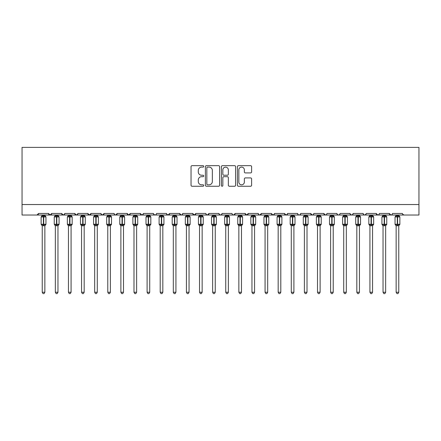 <?xml version="1.0" encoding="UTF-8"?>
<svg xmlns="http://www.w3.org/2000/svg" width="441" height="441" viewBox="0 0 441 441"><rect width="100%" height="100%" fill="white"/><g stroke="black" fill="none" stroke-linecap="round" stroke-linejoin="round"><path stroke-width="0.66" d="M203.72 166.389A0.722 0.722 0 0 0 203.003 165.667L192.067 165.667A1.031 1.031 0 0 0 191.036 166.698L191.036 185.226A1.031 1.031 0 0 0 192.067 186.251L203.003 186.251A0.722 0.722 0 0 0 203.72 185.534A0.722 0.722 0 0 0 203.003 184.812L201.587 184.812A3.291 3.291 0 0 1 198.296 181.516L198.296 179.972A3.291 3.291 0 0 1 201.587 176.681L203.003 176.681A0.722 0.722 0 0 0 203.72 175.959A0.722 0.722 0 0 0 203.003 175.242L201.587 175.242A3.291 3.291 0 0 1 198.296 171.946L198.296 170.402A3.291 3.291 0 0 1 201.587 167.106L203.003 167.106A0.722 0.722 0 0 0 203.72 166.389M250.582 172.922A1.031 1.031 0 0 0 251.613 171.896L251.613 166.698A1.031 1.031 0 0 0 250.582 165.667L238.438 165.667A1.031 1.031 0 0 0 237.407 166.698L237.407 185.226A1.031 1.031 0 0 0 238.438 186.251L250.582 186.251A1.031 1.031 0 0 0 251.613 185.226L251.613 178.947A1.031 1.031 0 0 0 250.582 177.916L245.383 177.916A1.031 1.031 0 0 0 244.353 178.947L244.353 182.061A2.751 2.751 0 0 1 241.602 184.812A2.751 2.751 0 0 1 238.846 182.061L238.846 169.862A2.751 2.751 0 0 1 241.602 167.106A2.751 2.751 0 0 1 244.353 169.862L244.353 171.896A1.031 1.031 0 0 0 245.383 172.922L250.582 172.922M22.05 204.536L418.95 204.536L418.95 147.388L22.05 147.388L22.05 215.021L36.994 215.021L38.565 213.45L48.527 213.45L49.1 214.662M219.601 166.698A1.031 1.031 0 0 0 218.571 165.667L206.427 165.667A1.031 1.031 0 0 0 205.396 166.698L205.396 185.226A1.031 1.031 0 0 0 206.427 186.251L218.571 186.251A1.031 1.031 0 0 0 219.601 185.226L219.601 166.698M222.429 165.667L234.573 165.667A1.031 1.031 0 0 1 235.604 166.698L235.604 185.226A1.031 1.031 0 0 1 234.573 186.251L229.375 186.251A1.031 1.031 0 0 1 228.35 185.226L228.35 177.712A1.031 1.031 0 0 0 227.319 176.681L223.874 176.681A1.031 1.031 0 0 0 222.843 177.712L222.843 185.534A0.722 0.722 0 0 1 222.121 186.251A0.722 0.722 0 0 1 221.399 185.534L221.399 166.698A1.031 1.031 0 0 1 222.429 165.667M36.994 215.021L38.565 213.45A1.571 1.571 0 0 1 36.994 215.021L50.103 215.021L48.527 213.45A1.571 1.571 0 0 0 50.103 215.021A1.571 1.571 0 0 0 51.674 213.45L61.635 213.45A1.571 1.571 0 0 0 63.206 215.021A1.571 1.571 0 0 0 64.783 213.45L74.744 213.45A1.571 1.571 0 0 0 76.315 215.021A1.571 1.571 0 0 0 77.886 213.45L87.853 213.45A1.571 1.571 0 0 0 89.424 215.021A1.571 1.571 0 0 0 90.995 213.45L100.956 213.45A1.571 1.571 0 0 0 102.532 215.021A1.571 1.571 0 0 0 104.104 213.45L114.065 213.45A1.571 1.571 0 0 0 115.641 215.021A1.571 1.571 0 0 0 117.212 213.45L127.173 213.45A1.571 1.571 0 0 0 128.744 215.021A1.571 1.571 0 0 0 130.321 213.45L140.282 213.45A1.571 1.571 0 0 0 141.853 215.021A1.571 1.571 0 0 0 143.424 213.45L153.391 213.45A1.571 1.571 0 0 0 154.962 215.021A1.571 1.571 0 0 0 156.533 213.45L166.494 213.45A1.571 1.571 0 0 0 168.071 215.021A1.571 1.571 0 0 0 169.642 213.45L179.603 213.45A1.571 1.571 0 0 0 181.179 215.021A1.571 1.571 0 0 0 182.75 213.45L192.711 213.45A1.571 1.571 0 0 0 194.283 215.021A1.571 1.571 0 0 0 195.859 213.45L205.82 213.45A1.571 1.571 0 0 0 207.391 215.021A1.571 1.571 0 0 0 208.968 213.45L218.929 213.45A1.571 1.571 0 0 0 220.5 215.021A1.571 1.571 0 0 0 222.071 213.45L232.032 213.45A1.571 1.571 0 0 0 233.609 215.021A1.571 1.571 0 0 0 235.18 213.45L245.141 213.45A1.571 1.571 0 0 0 246.717 215.021A1.571 1.571 0 0 0 248.289 213.45L258.25 213.45A1.571 1.571 0 0 0 259.821 215.021A1.571 1.571 0 0 0 261.397 213.45L271.358 213.45A1.571 1.571 0 0 0 272.929 215.021A1.571 1.571 0 0 0 274.506 213.45L284.467 213.45A1.571 1.571 0 0 0 286.038 215.021A1.571 1.571 0 0 0 287.609 213.45L297.576 213.45A1.571 1.571 0 0 0 299.147 215.021A1.571 1.571 0 0 0 300.718 213.45L310.679 213.45A1.571 1.571 0 0 0 312.256 215.021A1.571 1.571 0 0 0 313.827 213.45L323.788 213.45A1.571 1.571 0 0 0 325.359 215.021A1.571 1.571 0 0 0 326.935 213.45L336.896 213.45A1.571 1.571 0 0 0 338.468 215.021A1.571 1.571 0 0 0 340.044 213.45L350.005 213.45A1.571 1.571 0 0 0 351.576 215.021A1.571 1.571 0 0 0 353.147 213.45L363.114 213.45A1.571 1.571 0 0 0 364.685 215.021A1.571 1.571 0 0 0 366.256 213.45L376.217 213.45A1.571 1.571 0 0 0 377.794 215.021A1.571 1.571 0 0 0 379.365 213.45L389.326 213.45A1.571 1.571 0 0 0 390.897 215.021A1.571 1.571 0 0 0 392.473 213.45L402.435 213.45A1.571 1.571 0 0 0 404.006 215.021L402.605 214.161M366.256 213.45L365.683 214.662M363.114 213.45L363.687 214.662M353.147 213.45L352.574 214.662L351.576 215.021L350.176 214.161M350.005 213.45L350.578 214.662M336.896 213.45L337.47 214.662M51.101 214.662L51.674 213.45L50.103 215.021L325.359 215.021L323.788 213.45L324.361 214.662M313.827 213.45L313.534 214.359M313.264 214.651L312.256 215.021L310.679 213.45L311.258 214.662M300.718 213.45L300.145 214.662L299.147 215.021L298.133 214.651L297.576 213.45M287.609 213.45L287.036 214.662M287.438 214.161L286.038 215.021L284.467 213.45L284.759 214.359M274.506 213.45L273.927 214.662M274.335 214.161L272.929 215.021L271.358 213.45L271.932 214.662M258.25 213.45L258.823 214.662L259.821 215.021L261.397 213.45L260.818 214.662M248.289 213.45L246.717 215.021L245.141 213.45L245.72 214.662M232.594 214.651L233.609 215.021L235.18 213.45L234.606 214.662M222.071 213.45L221.498 214.662M218.929 213.45L219.502 214.662M205.82 213.45L206.394 214.662L207.391 215.021L208.968 213.45M195.859 213.45L194.283 215.021L192.711 213.45L193.285 214.662M182.75 213.45L182.177 214.662L181.179 215.021L179.603 213.45L180.182 214.662M166.494 213.45L167.073 214.662M153.391 213.45L153.964 214.662M143.424 213.45L142.851 214.662M127.173 213.45L128.744 215.021L130.321 213.45L129.742 214.662M114.065 213.45L114.643 214.662L115.641 215.021L117.212 213.45L116.639 214.662M101.127 214.161L102.532 215.021L104.104 213.45L103.53 214.662M100.956 213.45L101.535 214.662M88.426 214.662L87.853 213.45L89.424 215.021L90.995 213.45L90.422 214.662M77.886 213.45L77.313 214.662M64.783 213.45L64.204 214.662M418.95 204.536L418.95 215.021L390.897 215.021L391.911 214.651M61.635 213.45L63.206 215.021L64.612 214.161M74.744 213.45L76.315 215.021L77.721 214.161M140.282 213.45L141.853 215.021L143.259 214.161M153.562 214.161L154.962 215.021L155.976 214.651M166.665 214.161L168.071 215.021L169.642 213.45M219.1 214.161L220.5 215.021L221.514 214.651M339.482 214.651L338.468 215.021L325.359 215.021L326.373 214.651M366.085 214.161L364.685 215.021L338.468 215.021L337.459 214.651M378.802 214.651L377.794 215.021L364.685 215.021L363.671 214.651M389.326 213.45L390.897 215.021L377.794 215.021L376.217 213.45M207.557 167.106A0.722 0.722 0 0 0 206.835 167.828L206.835 184.09A0.722 0.722 0 0 0 207.557 184.812L209.051 184.812A3.291 3.291 0 0 0 212.341 181.516L212.341 170.402A3.291 3.291 0 0 0 209.051 167.106L207.557 167.106M228.35 169.912A2.751 2.751 0 0 0 225.594 167.161A2.751 2.751 0 0 0 222.843 169.912L222.843 174.212A1.031 1.031 0 0 0 223.874 175.242L227.319 175.242A1.031 1.031 0 0 0 228.35 174.212L228.35 169.912M42.237 292.251L44.855 292.251L44.072 293.612L43.025 293.612L42.237 292.251L42.237 225.676A1.152 1.103 180 0 0 41.63 224.717L41.856 224.375L43.389 224.745L43.703 224.276L43.703 216.465L45.236 216.834L45.616 216.443A0.524 0.524 0 0 1 45.958 216.933L41.134 216.933L41.134 224.276L43.389 224.276L43.389 216.465L41.856 216.834L41.63 216.492A1.152 1.103 -0 0 0 42.237 215.528L44.861 215.583L44.855 215.021M44.855 292.251L44.861 225.627L43.389 225.781L43.389 224.745L43.703 224.276L45.958 224.276A0.524 0.524 0 0 1 45.616 224.767L44.855 225.853M43.389 225.781L42.237 225.682M42.237 215.021L42.237 215.533M43.703 225.781L43.703 224.745L45.236 224.375L45.616 224.767M42.237 215.583L41.856 216.834L42.237 215.583M45.236 216.834L44.861 215.583M44.861 225.627L45.236 224.375M42.237 225.627L41.856 224.375M55.346 292.251L57.964 292.251L57.176 293.612L56.128 293.612L55.346 292.251L55.346 225.676A1.152 1.103 180 0 0 54.739 224.717L54.965 224.375L56.498 224.745L56.812 224.276L56.812 216.465L58.344 216.834L58.725 216.443A0.524 0.524 0 0 1 59.066 216.933L54.243 216.933L54.243 224.276L56.498 224.276L56.498 216.465L54.965 216.834L54.739 216.492A1.152 1.103 -0 0 0 55.346 215.528L57.964 215.583L57.964 215.021M57.964 292.251L57.964 225.627L56.498 225.781L56.498 224.745L56.812 224.276L59.066 224.276A0.524 0.524 0 0 1 58.725 224.767L57.964 225.853M56.498 225.781L55.346 225.682M55.346 215.021L55.346 215.533M56.812 225.781L56.812 224.745L58.344 224.375L58.725 224.767M55.34 215.583L54.965 216.834L55.34 215.583M58.344 216.834L57.964 215.583M57.964 225.627L58.344 224.375M55.34 225.627L54.965 224.375M68.449 292.251L71.073 292.251L70.284 293.612L69.237 293.612L68.449 292.251L68.449 225.676A1.152 1.103 180 0 0 67.848 224.717L68.068 224.375L69.606 224.745L69.921 224.276L69.921 216.465L71.453 216.834L71.828 216.443A0.524 0.524 0 0 1 72.175 216.933L67.352 216.933L67.352 224.276L69.606 224.276L69.606 216.465L68.068 216.834L67.848 216.492A1.152 1.103 -0 0 0 68.449 215.528L71.073 215.583L71.073 215.021M71.073 292.251L71.073 225.627L69.606 225.781L69.606 224.745L69.921 224.276L72.175 224.276A0.524 0.524 0 0 1 71.828 224.767L71.073 225.853M69.606 225.781L68.449 225.682M68.449 215.021L68.449 215.533M69.921 225.781L69.921 224.745L71.453 224.375L71.828 224.767M68.449 215.583L68.068 216.834L68.449 215.583M71.453 216.834L71.073 215.583M71.073 225.627L71.453 224.375M68.449 225.627L68.068 224.375M81.557 292.251L84.181 292.251L83.393 293.612L82.346 293.612L81.557 292.251L81.557 225.676A1.152 1.103 180 0 0 80.951 224.717L81.177 224.375L82.71 224.745L83.029 224.276L83.029 216.465L84.562 216.834L84.937 216.443A0.524 0.524 0 0 1 85.284 216.933L80.46 216.933L80.46 224.276L82.71 224.276L82.71 216.465L81.177 216.834L80.951 216.492A1.152 1.103 -0 0 0 81.557 215.528L84.181 215.583L84.181 215.021M84.181 292.251L84.181 225.627L82.71 225.781L82.71 224.745L83.029 224.276L85.284 224.276A0.524 0.524 0 0 1 84.937 224.767L84.181 225.853M82.71 225.781L81.557 225.682M81.557 215.021L81.557 215.533M83.029 225.781L83.029 224.745L84.562 224.375L84.937 224.767M81.557 215.583L81.177 216.834L81.557 215.583M84.562 216.834L84.181 215.583M84.181 225.627L84.562 224.375M81.557 225.627L81.177 224.375M94.666 292.251L97.29 292.251L96.502 293.612L95.454 293.612L94.666 292.251L94.666 225.676A1.152 1.103 180 0 0 94.06 224.717L94.286 224.375L95.818 224.745L96.132 224.276L96.132 216.465L97.67 216.834L98.045 216.443A0.524 0.524 0 0 1 98.387 216.933L93.564 216.933L93.564 224.276L95.818 224.276L95.818 216.465L94.286 216.834L94.06 216.492A1.152 1.103 -0 0 0 94.666 215.528L97.29 215.583L97.29 215.021M97.29 292.251L97.29 225.627L95.818 225.781L95.818 224.745L96.132 224.276L98.387 224.276A0.524 0.524 0 0 1 98.045 224.767L97.29 225.853M95.818 225.781L94.666 225.682M94.666 215.021L94.666 215.533M96.132 225.781L96.132 224.745L97.67 224.375L98.045 224.767M94.666 215.583L94.286 216.834L94.666 215.583M97.67 216.834L97.29 215.583M97.29 225.627L97.67 224.375M94.666 225.627L94.286 224.375M107.775 292.251L110.393 292.251L109.611 293.612L108.563 293.612L107.775 292.251L107.775 225.676A1.152 1.103 180 0 0 107.169 224.717L107.395 224.375L108.927 224.745L109.241 224.276L109.241 216.465L110.774 216.834L111.154 216.443A0.524 0.524 0 0 1 111.496 216.933L106.672 216.933L106.672 224.276L108.927 224.276L108.927 216.465L107.395 216.834L107.169 216.492A1.152 1.103 -0 0 0 107.775 215.528L110.399 215.583L110.393 215.021M110.393 292.251L110.399 225.627L108.927 225.781L108.927 224.745L109.241 224.276L111.496 224.276A0.524 0.524 0 0 1 111.154 224.767L110.393 225.853M108.927 225.781L107.775 225.682M107.775 215.021L107.775 215.533M109.241 225.781L109.241 224.745L110.774 224.375L111.154 224.767M107.775 215.583L107.395 216.834L107.775 215.583M110.774 216.834L110.399 215.583M110.399 225.627L110.774 224.375M107.775 225.627L107.395 224.375M120.884 292.251L123.502 292.251L122.714 293.612L121.666 293.612L120.884 292.251L120.884 225.676A1.152 1.103 180 0 0 120.277 224.717L120.503 224.375L122.036 224.745L122.35 224.276L122.35 216.465L123.882 216.834L124.263 216.443A0.524 0.524 0 0 1 124.605 216.933L119.781 216.933L119.781 224.276L122.036 224.276L122.036 216.465L120.503 216.834L120.277 216.492A1.152 1.103 -0 0 0 120.884 215.528L123.502 215.583L123.502 215.021M123.502 292.251L123.502 225.627L122.036 225.781L122.036 224.745L122.35 224.276L124.605 224.276A0.524 0.524 0 0 1 124.263 224.767L123.502 225.853M122.036 225.781L120.884 225.682M120.884 215.021L120.884 215.533M122.35 225.781L122.35 224.745L123.882 224.375L124.263 224.767M120.884 215.583L120.503 216.834L120.884 215.583M123.882 216.834L123.502 215.583M123.502 225.627L123.882 224.375M120.884 225.627L120.503 224.375M133.987 292.251L136.611 292.251L135.822 293.612L134.775 293.612L133.987 292.251L133.987 225.676A1.152 1.103 180 0 0 133.386 224.717L133.606 224.375L135.144 224.745L135.459 224.276L135.459 216.465L136.991 216.834L137.366 216.443A0.524 0.524 0 0 1 137.713 216.933L132.89 216.933L132.89 224.276L135.144 224.276L135.144 216.465L133.606 216.834L133.386 216.492A1.152 1.103 -0 0 0 133.987 215.528L136.611 215.583L136.611 215.021M136.611 292.251L136.611 225.627L135.144 225.781L135.144 224.745L135.459 224.276L137.713 224.276A0.524 0.524 0 0 1 137.366 224.767L136.611 225.853M135.144 225.781L133.987 225.682M133.987 215.021L133.987 215.533M135.459 225.781L135.459 224.745L136.991 224.375L137.366 224.767M133.987 215.583L133.606 216.834L133.987 215.583M136.991 216.834L136.611 215.583M136.611 225.627L136.991 224.375M133.987 225.627L133.606 224.375M147.096 292.251L149.72 292.251L148.931 293.612L147.884 293.612L147.096 292.251L147.096 225.676A1.152 1.103 180 0 0 146.489 224.717L146.715 224.375L148.253 224.745L148.567 224.276L148.567 216.465L150.1 216.834L150.475 216.443A0.524 0.524 0 0 1 150.822 216.933L145.999 216.933L145.999 224.276L148.253 224.276L148.253 216.465L146.715 216.834L146.489 216.492A1.152 1.103 -0 0 0 147.096 215.528L149.72 215.583L149.72 215.021M149.72 292.251L149.72 225.627L148.253 225.781L148.253 224.745L148.567 224.276L150.822 224.276A0.524 0.524 0 0 1 150.475 224.767L149.72 225.853M148.253 225.781L147.096 225.682M147.096 215.021L147.096 215.533M148.567 225.781L148.567 224.745L150.1 224.375L150.475 224.767M147.096 215.583L146.715 216.834L147.096 215.583M150.1 216.834L149.72 215.583M149.72 225.627L150.1 224.375M147.096 225.627L146.715 224.375M160.204 292.251L162.828 292.251L162.04 293.612L160.993 293.612L160.204 292.251L160.204 225.676A1.152 1.103 180 0 0 159.598 224.717L159.824 224.375L161.356 224.745L161.671 224.276L161.671 216.465L163.209 216.834L163.583 216.443A0.524 0.524 0 0 1 163.925 216.933L159.102 216.933L159.102 224.276L161.356 224.276L161.356 216.465L159.824 216.834L159.598 216.492A1.152 1.103 -0 0 0 160.204 215.528L162.828 215.583L162.828 215.021M162.828 292.251L162.828 225.627L161.356 225.781L161.356 224.745L161.671 224.276L163.925 224.276A0.524 0.524 0 0 1 163.583 224.767L162.828 225.853M161.356 225.781L160.204 225.682M160.204 215.021L160.204 215.533M161.671 225.781L161.671 224.745L163.209 224.375L163.583 224.767M160.204 215.583L159.824 216.834L160.204 215.583M163.209 216.834L162.828 215.583M162.828 225.627L163.209 224.375M160.204 225.627L159.824 224.375M173.313 292.251L175.931 292.251L175.149 293.612L174.101 293.612L173.313 292.251L173.313 225.676A1.152 1.103 180 0 0 172.707 224.717L172.933 224.375L174.465 224.745L174.779 224.276L174.779 216.465L176.312 216.834L176.692 216.443A0.524 0.524 0 0 1 177.034 216.933L172.21 216.933L172.21 224.276L174.465 224.276L174.465 216.465L172.933 216.834L172.707 216.492A1.152 1.103 -0 0 0 173.313 215.528L175.937 215.583L175.931 215.021M175.931 292.251L175.937 225.627L174.465 225.781L174.465 224.745L174.779 224.276L177.034 224.276A0.524 0.524 0 0 1 176.692 224.767L175.931 225.853M174.465 225.781L173.313 225.682M173.313 215.021L173.313 215.533M174.779 225.781L174.779 224.745L176.312 224.375L176.692 224.767M173.313 215.583L172.933 216.834L173.313 215.583M176.312 216.834L175.937 215.583M175.937 225.627L176.312 224.375M173.313 225.627L172.933 224.375M186.422 292.251L189.04 292.251L188.252 293.612L187.205 293.612L186.422 292.251L186.422 225.676A1.152 1.103 180 0 0 185.815 224.717L186.041 224.375L187.574 224.745L187.888 224.276L187.888 216.465L189.421 216.834L189.801 216.443A0.524 0.524 0 0 1 190.143 216.933L185.319 216.933L185.319 224.276L187.574 224.276L187.574 216.465L186.041 216.834L185.815 216.492A1.152 1.103 -0 0 0 186.422 215.528L189.04 215.583L189.04 215.021M189.04 292.251L189.04 225.627L187.574 225.781L187.574 224.745L187.888 224.276L190.143 224.276A0.524 0.524 0 0 1 189.801 224.767L189.04 225.853M187.574 225.781L186.422 225.682M186.422 215.021L186.422 215.533M187.888 225.781L187.888 224.745L189.421 224.375L189.801 224.767M186.422 215.583L186.041 216.834L186.422 215.583M189.421 216.834L189.04 215.583M189.04 225.627L189.421 224.375M186.422 225.627L186.041 224.375M199.53 292.251L202.149 292.251L201.361 293.612L200.313 293.612L199.53 292.251L199.53 225.676A1.152 1.103 180 0 0 198.924 224.717L199.15 224.375L200.683 224.745L200.997 224.276L200.997 216.465L202.529 216.834L202.904 216.443A0.524 0.524 0 0 1 203.251 216.933L198.428 216.933L198.428 224.276L200.683 224.276L200.683 216.465L199.15 216.834L198.924 216.492A1.152 1.103 -0 0 0 199.53 215.528L202.149 215.583L202.149 215.021M202.149 292.251L202.149 225.627L200.683 225.781L200.683 224.745L200.997 224.276L203.251 224.276A0.524 0.524 0 0 1 202.904 224.767L202.149 225.853M200.683 225.781L199.53 225.682M199.53 215.021L199.53 215.533M200.997 225.781L200.997 224.745L202.529 224.375L202.904 224.767M199.525 215.583L199.15 216.834L199.525 215.583M202.529 216.834L202.149 215.583M202.149 225.627L202.529 224.375M199.525 225.627L199.15 224.375M212.634 292.251L215.258 292.251L214.469 293.612L213.422 293.612L212.634 292.251L212.634 225.676A1.152 1.103 180 0 0 212.027 224.717L212.253 224.375L213.791 224.745L214.106 224.276L214.106 216.465L215.638 216.834L216.013 216.443A0.524 0.524 0 0 1 216.36 216.933L211.537 216.933L211.537 224.276L213.791 224.276L213.791 216.465L212.253 216.834L212.027 216.492A1.152 1.103 -0 0 0 212.634 215.528L215.258 215.583L215.258 215.021M215.258 292.251L215.258 225.627L213.791 225.781L213.791 224.745L214.106 224.276L216.36 224.276A0.524 0.524 0 0 1 216.013 224.767L215.258 225.853M213.791 225.781L212.634 225.682M212.634 215.021L212.634 215.533M214.106 225.781L214.106 224.745L215.638 224.375L216.013 224.767M212.634 215.583L212.253 216.834L212.634 215.583M215.638 216.834L215.258 215.583M215.258 225.627L215.638 224.375M212.634 225.627L212.253 224.375M225.742 292.251L228.366 292.251L227.578 293.612L226.531 293.612L225.742 292.251L225.742 225.676A1.152 1.103 180 0 0 225.136 224.717L225.362 224.375L226.895 224.745L227.209 224.276L227.209 216.465L228.747 216.834L229.122 216.443A0.524 0.524 0 0 1 229.463 216.933L224.64 216.933L224.64 224.276L226.895 224.276L226.895 216.465L225.362 216.834L225.136 216.492A1.152 1.103 -0 0 0 225.742 215.528L228.366 215.583L228.366 215.021M228.366 292.251L228.366 225.627L226.895 225.781L226.895 224.745L227.209 224.276L229.463 224.276A0.524 0.524 0 0 1 229.122 224.767L228.366 225.853M226.895 225.781L225.742 225.682M225.742 215.021L225.742 215.533M227.209 225.781L227.209 224.745L228.747 224.375L229.122 224.767M225.742 215.583L225.362 216.834L225.742 215.583M228.747 216.834L228.366 215.583M228.366 225.627L228.747 224.375M225.742 225.627L225.362 224.375M238.851 292.251L241.47 292.251L240.687 293.612L239.639 293.612L238.851 292.251L238.851 225.676A1.152 1.103 180 0 0 238.245 224.717L238.471 224.375L240.003 224.745L240.317 224.276L240.317 216.465L241.85 216.834L242.23 216.443A0.524 0.524 0 0 1 242.572 216.933L237.749 216.933L237.749 224.276L240.003 224.276L240.003 216.465L238.471 216.834L238.245 216.492A1.152 1.103 -0 0 0 238.851 215.528L241.475 215.583L241.47 215.021M241.47 292.251L241.475 225.627L240.003 225.781L240.003 224.745L240.317 224.276L242.572 224.276A0.524 0.524 0 0 1 242.23 224.767L241.47 225.853M240.003 225.781L238.851 225.682M238.851 215.021L238.851 215.533M240.317 225.781L240.317 224.745L241.85 224.375L242.23 224.767M238.851 215.583L238.471 216.834L238.851 215.583M241.85 216.834L241.475 215.583M241.475 225.627L241.85 224.375M238.851 225.627L238.471 224.375M251.96 292.251L254.578 292.251L253.796 293.612L252.748 293.612L251.96 292.251L251.96 225.676A1.152 1.103 180 0 0 251.353 224.717L251.579 224.375L253.112 224.745L253.426 224.276L253.426 216.465L254.959 216.834L255.339 216.443A0.524 0.524 0 0 1 255.681 216.933L250.857 216.933L250.857 224.276L253.112 224.276L253.112 216.465L251.579 216.834L251.353 216.492A1.152 1.103 -0 0 0 251.96 215.528L254.578 215.583L254.578 215.021M254.578 292.251L254.578 225.627L253.112 225.781L253.112 224.745L253.426 224.276L255.681 224.276A0.524 0.524 0 0 1 255.339 224.767L254.578 225.853M253.112 225.781L251.96 225.682M251.96 215.021L251.96 215.533M253.426 225.781L253.426 224.745L254.959 224.375L255.339 224.767M251.96 215.583L251.579 216.834L251.96 215.583M254.959 216.834L254.578 215.583M254.578 225.627L254.959 224.375M251.96 225.627L251.579 224.375M265.069 292.251L267.687 292.251L266.899 293.612L265.851 293.612L265.069 292.251L265.069 225.676A1.152 1.103 180 0 0 264.462 224.717L264.688 224.375L266.221 224.745L266.535 224.276L266.535 216.465L268.067 216.834L268.442 216.443A0.524 0.524 0 0 1 268.79 216.933L263.966 216.933L263.966 224.276L266.221 224.276L266.221 216.465L264.688 216.834L264.462 216.492A1.152 1.103 -0 0 0 265.069 215.528L267.687 215.583L267.687 215.021M267.687 292.251L267.687 225.627L266.221 225.781L266.221 224.745L266.535 224.276L268.79 224.276A0.524 0.524 0 0 1 268.442 224.767L267.687 225.853M266.221 225.781L265.069 225.682M265.069 215.021L265.069 215.533M266.535 225.781L266.535 224.745L268.067 224.375L268.442 224.767M265.063 215.583L264.688 216.834L265.063 215.583M268.067 216.834L267.687 215.583M267.687 225.627L268.067 224.375M265.063 225.627L264.688 224.375M278.172 292.251L280.796 292.251L280.007 293.612L278.96 293.612L278.172 292.251L278.172 225.676A1.152 1.103 180 0 0 277.565 224.717L277.791 224.375L279.329 224.745L279.644 224.276L279.644 216.465L281.176 216.834L281.551 216.443A0.524 0.524 0 0 1 281.898 216.933L277.075 216.933L277.075 224.276L279.329 224.276L279.329 216.465L277.791 216.834L277.565 216.492A1.152 1.103 -0 0 0 278.172 215.528L280.796 215.583L280.796 215.021M280.796 292.251L280.796 225.627L279.329 225.781L279.329 224.745L279.644 224.276L281.898 224.276A0.524 0.524 0 0 1 281.551 224.767L280.796 225.853M279.329 225.781L278.172 225.682M278.172 215.021L278.172 215.533M279.644 225.781L279.644 224.745L281.176 224.375L281.551 224.767M278.172 215.583L277.791 216.834L278.172 215.583M281.176 216.834L280.796 215.583M280.796 225.627L281.176 224.375M278.172 225.627L277.791 224.375M291.281 292.251L293.904 292.251L293.116 293.612L292.069 293.612L291.281 292.251L291.281 225.676A1.152 1.103 180 0 0 290.674 224.717L290.9 224.375L292.433 224.745L292.747 224.276L292.747 216.465L294.285 216.834L294.66 216.443A0.524 0.524 0 0 1 295.001 216.933L290.178 216.933L290.178 224.276L292.433 224.276L292.433 216.465L290.9 216.834L290.674 216.492A1.152 1.103 -0 0 0 291.281 215.528L293.904 215.583L293.904 215.021M293.904 292.251L293.904 225.627L292.433 225.781L292.433 224.745L292.747 224.276L295.001 224.276A0.524 0.524 0 0 1 294.66 224.767L293.904 225.853M292.433 225.781L291.281 225.682M291.281 215.021L291.281 215.533M292.747 225.781L292.747 224.745L294.285 224.375L294.66 224.767M291.281 215.583L290.9 216.834L291.281 215.583M294.285 216.834L293.904 215.583M293.904 225.627L294.285 224.375M291.281 225.627L290.9 224.375M304.389 292.251L307.013 292.251L306.225 293.612L305.178 293.612L304.389 292.251L304.389 225.676A1.152 1.103 180 0 0 303.783 224.717L304.009 224.375L305.541 224.745L305.856 224.276L305.856 216.465L307.394 216.834L307.768 216.443A0.524 0.524 0 0 1 308.11 216.933L303.287 216.933L303.287 224.276L305.541 224.276L305.541 216.465L304.009 216.834L303.783 216.492A1.152 1.103 -0 0 0 304.389 215.528L307.013 215.583L307.013 215.021M307.013 292.251L307.013 225.627L305.541 225.781L305.541 224.745L305.856 224.276L308.11 224.276A0.524 0.524 0 0 1 307.768 224.767L307.013 225.853M305.541 225.781L304.389 225.682M304.389 215.021L304.389 215.533M305.856 225.781L305.856 224.745L307.394 224.375L307.768 224.767M304.389 215.583L304.009 216.834L304.389 215.583M307.394 216.834L307.013 215.583M307.013 225.627L307.394 224.375M304.389 225.627L304.009 224.375M317.498 292.251L320.116 292.251L319.334 293.612L318.286 293.612L317.498 292.251L317.498 225.676A1.152 1.103 180 0 0 316.892 224.717L317.118 224.375L318.65 224.745L318.964 224.276L318.964 216.465L320.497 216.834L320.877 216.443A0.524 0.524 0 0 1 321.219 216.933L316.395 216.933L316.395 224.276L318.65 224.276L318.65 216.465L317.118 216.834L316.892 216.492A1.152 1.103 -0 0 0 317.498 215.528L320.116 215.583L320.116 215.021M320.116 292.251L320.116 225.627L318.65 225.781L318.65 224.745L318.964 224.276L321.219 224.276A0.524 0.524 0 0 1 320.877 224.767L320.116 225.853M318.65 225.781L317.498 225.682M317.498 215.021L317.498 215.533M318.964 225.781L318.964 224.745L320.497 224.375L320.877 224.767M317.498 215.583L317.118 216.834L317.498 215.583M320.497 216.834L320.116 215.583M320.116 225.627L320.497 224.375M317.498 225.627L317.118 224.375M330.607 292.251L333.225 292.251L332.437 293.612L331.389 293.612L330.607 292.251L330.607 225.676A1.152 1.103 180 0 0 330 224.717L330.226 224.375L331.759 224.745L332.073 224.276L332.073 216.465L333.605 216.834L333.98 216.443A0.524 0.524 0 0 1 334.328 216.933L329.504 216.933L329.504 224.276L331.759 224.276L331.759 216.465L330.226 216.834L330 216.492A1.152 1.103 -0 0 0 330.607 215.528L333.225 215.583L333.225 215.021M333.225 292.251L333.225 225.627L331.759 225.781L331.759 224.745L332.073 224.276L334.328 224.276A0.524 0.524 0 0 1 333.98 224.767L333.225 225.853M331.759 225.781L330.607 225.682M330.607 215.021L330.607 215.533M332.073 225.781L332.073 224.745L333.605 224.375L333.98 224.767M330.601 215.583L330.226 216.834L330.601 215.583M333.605 216.834L333.225 215.583M333.225 225.627L333.605 224.375M330.601 225.627L330.226 224.375M343.71 292.251L346.334 292.251L345.546 293.612L344.498 293.612L343.71 292.251L343.71 225.676A1.152 1.103 180 0 0 343.109 224.717L343.33 224.375L344.868 224.745L345.182 224.276L345.182 216.465L346.714 216.834L347.089 216.443A0.524 0.524 0 0 1 347.436 216.933L342.613 216.933L342.613 224.276L344.868 224.276L344.868 216.465L343.33 216.834L343.109 216.492A1.152 1.103 -0 0 0 343.71 215.528L346.334 215.583L346.334 215.021M346.334 292.251L346.334 225.627L344.868 225.781L344.868 224.745L345.182 224.276L347.436 224.276A0.524 0.524 0 0 1 347.089 224.767L346.334 225.853M344.868 225.781L343.71 225.682M343.71 215.021L343.71 215.533M345.182 225.781L345.182 224.745L346.714 224.375L347.089 224.767M343.71 215.583L343.33 216.834L343.71 215.583M346.714 216.834L346.334 215.583M346.334 225.627L346.714 224.375M343.71 225.627L343.33 224.375M356.819 292.251L359.443 292.251L358.654 293.612L357.607 293.612L356.819 292.251L356.819 225.676A1.152 1.103 180 0 0 356.212 224.717L356.438 224.375L357.971 224.745L358.29 224.276L358.29 216.465L359.823 216.834L360.198 216.443A0.524 0.524 0 0 1 360.54 216.933L355.716 216.933L355.716 224.276L357.971 224.276L357.971 216.465L356.438 216.834L356.212 216.492A1.152 1.103 -0 0 0 356.819 215.528L359.443 215.583L359.443 215.021M359.443 292.251L359.443 225.627L357.971 225.781L357.971 224.745L358.29 224.276L360.54 224.276A0.524 0.524 0 0 1 360.198 224.767L359.443 225.853M357.971 225.781L356.819 225.682M356.819 215.021L356.819 215.533M358.29 225.781L358.29 224.745L359.823 224.375L360.198 224.767M356.819 215.583L356.438 216.834L356.819 215.583M359.823 216.834L359.443 215.583M359.443 225.627L359.823 224.375M356.819 225.627L356.438 224.375M369.927 292.251L372.551 292.251L371.763 293.612L370.716 293.612L369.927 292.251L369.927 225.676A1.152 1.103 180 0 0 369.321 224.717L369.547 224.375L371.079 224.745L371.394 224.276L371.394 216.465L372.932 216.834L373.307 216.443A0.524 0.524 0 0 1 373.648 216.933L368.825 216.933L368.825 224.276L371.079 224.276L371.079 216.465L369.547 216.834L369.321 216.492A1.152 1.103 -0 0 0 369.927 215.528L372.551 215.583L372.551 215.021M372.551 292.251L372.551 225.627L371.079 225.781L371.079 224.745L371.394 224.276L373.648 224.276A0.524 0.524 0 0 1 373.307 224.767L372.551 225.853M371.079 225.781L369.927 225.682M369.927 215.021L369.927 215.533M371.394 225.781L371.394 224.745L372.932 224.375L373.307 224.767M369.927 215.583L369.547 216.834L369.927 215.583M372.932 216.834L372.551 215.583M372.551 225.627L372.932 224.375M369.927 225.627L369.547 224.375M383.036 292.251L385.655 292.251L384.872 293.612L383.824 293.612L383.036 292.251L383.036 225.676A1.152 1.103 180 0 0 382.43 224.717L382.656 224.375L384.188 224.745L384.502 224.276L384.502 216.465L386.035 216.834L386.415 216.443A0.524 0.524 0 0 1 386.757 216.933L381.934 216.933L381.934 224.276L384.188 224.276L384.188 216.465L382.656 216.834L382.43 216.492A1.152 1.103 -0 0 0 383.036 215.528L385.66 215.583L385.655 215.021M385.655 292.251L385.66 225.627L384.188 225.781L384.188 224.745L384.502 224.276L386.757 224.276A0.524 0.524 0 0 1 386.415 224.767L385.655 225.853M384.188 225.781L383.036 225.682M383.036 215.021L383.036 215.533M384.502 225.781L384.502 224.745L386.035 224.375L386.415 224.767M383.036 215.583L382.656 216.834L383.036 215.583M386.035 216.834L385.66 215.583M385.66 225.627L386.035 224.375M383.036 225.627L382.656 224.375M396.145 292.251L398.763 292.251L397.975 293.612L396.928 293.612L396.145 292.251L396.145 225.676A1.152 1.103 180 0 0 395.538 224.717L395.764 224.375L397.297 224.745L397.611 224.276L397.611 216.465L399.144 216.834L399.518 216.443A0.524 0.524 0 0 1 399.866 216.933L395.042 216.933L395.042 224.276L397.297 224.276L397.297 216.465L395.764 216.834L395.538 216.492A1.152 1.103 -0 0 0 396.145 215.528L398.763 215.583L398.763 215.021M398.763 292.251L398.763 225.627L397.297 225.781L397.297 224.745L397.611 224.276L399.866 224.276A0.524 0.524 0 0 1 399.518 224.767L398.763 225.853M397.297 225.781L396.145 225.682M396.145 215.021L396.145 215.533M397.611 225.781L397.611 224.745L399.144 224.375L399.518 224.767M396.139 215.583L395.764 216.834L396.139 215.583M399.144 216.834L398.763 215.583M398.763 225.627L399.144 224.375M396.139 225.627L395.764 224.375M43.703 215.429L43.703 216.465L43.389 216.465L43.389 215.429M45.462 216.492A1.152 1.103 -0 0 1 44.855 215.528M44.855 225.682A1.152 1.103 180 0 1 45.462 224.717M56.812 215.429L56.812 216.465L56.498 216.465L56.498 215.429M58.57 216.492A1.152 1.103 -0 0 1 57.964 215.528M57.964 225.682A1.152 1.103 180 0 1 58.57 224.717M69.921 215.429L69.921 216.465L69.606 216.465L69.606 215.429M71.679 216.492A1.152 1.103 -0 0 1 71.073 215.528M71.073 225.682A1.152 1.103 180 0 1 71.679 224.717M83.029 215.429L83.029 216.465L82.71 216.465L82.71 215.429M84.788 216.492A1.152 1.103 -0 0 1 84.181 215.528M84.181 225.682A1.152 1.103 180 0 1 84.788 224.717M96.132 215.429L96.132 216.465L95.818 216.465L95.818 215.429M97.891 216.492A1.152 1.103 -0 0 1 97.29 215.528M97.29 225.682A1.152 1.103 180 0 1 97.891 224.717M109.241 215.429L109.241 216.465L108.927 216.465L108.927 215.429M111 216.492A1.152 1.103 -0 0 1 110.393 215.528M110.393 225.682A1.152 1.103 180 0 1 111 224.717M122.35 215.429L122.35 216.465L122.036 216.465L122.036 215.429M124.108 216.492A1.152 1.103 -0 0 1 123.502 215.528M123.502 225.682A1.152 1.103 180 0 1 124.108 224.717M135.459 215.429L135.459 216.465L135.144 216.465L135.144 215.429M137.217 216.492A1.152 1.103 -0 0 1 136.611 215.528M136.611 225.682A1.152 1.103 180 0 1 137.217 224.717M148.567 215.429L148.567 216.465L148.253 216.465L148.253 215.429M150.326 216.492A1.152 1.103 -0 0 1 149.72 215.528M149.72 225.682A1.152 1.103 180 0 1 150.326 224.717M161.671 215.429L161.671 216.465L161.356 216.465L161.356 215.429M163.435 216.492A1.152 1.103 -0 0 1 162.828 215.528M162.828 225.682A1.152 1.103 180 0 1 163.435 224.717M174.779 215.429L174.779 216.465L174.465 216.465L174.465 215.429M176.538 216.492A1.152 1.103 -0 0 1 175.931 215.528M175.931 225.682A1.152 1.103 180 0 1 176.538 224.717M187.888 215.429L187.888 216.465L187.574 216.465L187.574 215.429M189.647 216.492A1.152 1.103 -0 0 1 189.04 215.528M189.04 225.682A1.152 1.103 180 0 1 189.647 224.717M200.997 215.429L200.997 216.465L200.683 216.465L200.683 215.429M202.755 216.492A1.152 1.103 -0 0 1 202.149 215.528M202.149 225.682A1.152 1.103 180 0 1 202.755 224.717M214.106 215.429L214.106 216.465L213.791 216.465L213.791 215.429M215.864 216.492A1.152 1.103 -0 0 1 215.258 215.528M215.258 225.682A1.152 1.103 180 0 1 215.864 224.717M227.209 215.429L227.209 216.465L226.895 216.465L226.895 215.429M228.973 216.492A1.152 1.103 -0 0 1 228.366 215.528M228.366 225.682A1.152 1.103 180 0 1 228.973 224.717M240.317 215.429L240.317 216.465L240.003 216.465L240.003 215.429M242.076 216.492A1.152 1.103 -0 0 1 241.47 215.528M241.47 225.682A1.152 1.103 180 0 1 242.076 224.717M253.426 215.429L253.426 216.465L253.112 216.465L253.112 215.429M255.185 216.492A1.152 1.103 -0 0 1 254.578 215.528M254.578 225.682A1.152 1.103 180 0 1 255.185 224.717M266.535 215.429L266.535 216.465L266.221 216.465L266.221 215.429M268.293 216.492A1.152 1.103 -0 0 1 267.687 215.528M267.687 225.682A1.152 1.103 180 0 1 268.293 224.717M279.644 215.429L279.644 216.465L279.329 216.465L279.329 215.429M281.402 216.492A1.152 1.103 -0 0 1 280.796 215.528M280.796 225.682A1.152 1.103 180 0 1 281.402 224.717M292.747 215.429L292.747 216.465L292.433 216.465L292.433 215.429M294.511 216.492A1.152 1.103 -0 0 1 293.904 215.528M293.904 225.682A1.152 1.103 180 0 1 294.511 224.717M305.856 215.429L305.856 216.465L305.541 216.465L305.541 215.429M307.614 216.492A1.152 1.103 -0 0 1 307.013 215.528M307.013 225.682A1.152 1.103 180 0 1 307.614 224.717M318.964 215.429L318.964 216.465L318.65 216.465L318.65 215.429M320.723 216.492A1.152 1.103 -0 0 1 320.116 215.528M320.116 225.682A1.152 1.103 180 0 1 320.723 224.717M332.073 215.429L332.073 216.465L331.759 216.465L331.759 215.429M333.831 216.492A1.152 1.103 -0 0 1 333.225 215.528M333.225 225.682A1.152 1.103 180 0 1 333.831 224.717M345.182 215.429L345.182 216.465L344.868 216.465L344.868 215.429M346.94 216.492A1.152 1.103 -0 0 1 346.334 215.528M346.334 225.682A1.152 1.103 180 0 1 346.94 224.717M358.29 215.429L358.29 216.465L357.971 216.465L357.971 215.429M360.049 216.492A1.152 1.103 -0 0 1 359.443 215.528M359.443 225.682A1.152 1.103 180 0 1 360.049 224.717M371.394 215.429L371.394 216.465L371.079 216.465L371.079 215.429M373.152 216.492A1.152 1.103 -0 0 1 372.551 215.528M372.551 225.682A1.152 1.103 180 0 1 373.152 224.717M384.502 215.429L384.502 216.465L384.188 216.465L384.188 215.429M386.261 216.492A1.152 1.103 -0 0 1 385.655 215.528M385.655 225.682A1.152 1.103 180 0 1 386.261 224.717M397.611 215.429L397.611 216.465L397.297 216.465L397.297 215.429M399.37 216.492A1.152 1.103 -0 0 1 398.763 215.528M398.763 225.682A1.152 1.103 180 0 1 399.37 224.717M45.958 224.276L45.958 216.933M42.237 225.853L41.134 224.276M42.237 215.357L41.134 216.933M45.616 216.443L44.855 215.357M59.066 224.276L59.066 216.933M55.346 225.853L54.243 224.276M55.346 215.357L54.243 216.933M58.725 216.443L57.964 215.357M72.175 224.276L72.175 216.933M68.449 225.853L67.352 224.276M68.449 215.357L67.352 216.933M71.828 216.443L71.073 215.357M85.284 224.276L85.284 216.933M81.557 225.853L80.46 224.276M81.557 215.357L80.46 216.933M84.937 216.443L84.181 215.357M98.387 224.276L98.387 216.933M94.666 225.853L93.564 224.276M94.666 215.357L93.564 216.933M98.045 216.443L97.29 215.357M111.496 224.276L111.496 216.933M107.775 225.853L106.672 224.276M107.775 215.357L106.672 216.933M111.154 216.443L110.393 215.357M124.605 224.276L124.605 216.933M120.884 225.853L119.781 224.276M120.884 215.357L119.781 216.933M124.263 216.443L123.502 215.357M137.713 224.276L137.713 216.933M133.987 225.853L132.89 224.276M133.987 215.357L132.89 216.933M137.366 216.443L136.611 215.357M150.822 224.276L150.822 216.933M147.096 225.853L145.999 224.276M147.096 215.357L145.999 216.933M150.475 216.443L149.72 215.357M163.925 224.276L163.925 216.933M160.204 225.853L159.102 224.276M160.204 215.357L159.102 216.933M163.583 216.443L162.828 215.357M177.034 224.276L177.034 216.933M173.313 225.853L172.21 224.276M173.313 215.357L172.21 216.933M176.692 216.443L175.931 215.357M190.143 224.276L190.143 216.933M186.422 225.853L185.319 224.276M186.422 215.357L185.319 216.933M189.801 216.443L189.04 215.357M203.251 224.276L203.251 216.933M199.53 225.853L198.428 224.276M199.53 215.357L198.428 216.933M202.904 216.443L202.149 215.357M216.36 224.276L216.36 216.933M212.634 225.853L211.537 224.276M212.634 215.357L211.537 216.933M216.013 216.443L215.258 215.357M229.463 224.276L229.463 216.933M225.742 225.853L224.64 224.276M225.742 215.357L224.64 216.933M229.122 216.443L228.366 215.357M242.572 224.276L242.572 216.933M238.851 225.853L237.749 224.276M238.851 215.357L237.749 216.933M242.23 216.443L241.47 215.357M255.681 224.276L255.681 216.933M251.96 225.853L250.857 224.276M251.96 215.357L250.857 216.933M255.339 216.443L254.578 215.357M268.79 224.276L268.79 216.933M265.069 225.853L263.966 224.276M265.069 215.357L263.966 216.933M268.442 216.443L267.687 215.357M281.898 224.276L281.898 216.933M278.172 225.853L277.075 224.276M278.172 215.357L277.075 216.933M281.551 216.443L280.796 215.357M295.001 224.276L295.001 216.933M291.281 225.853L290.178 224.276M291.281 215.357L290.178 216.933M294.66 216.443L293.904 215.357M308.11 224.276L308.11 216.933M304.389 225.853L303.287 224.276M304.389 215.357L303.287 216.933M307.768 216.443L307.013 215.357M321.219 224.276L321.219 216.933M317.498 225.853L316.395 224.276M317.498 215.357L316.395 216.933M320.877 216.443L320.116 215.357M334.328 224.276L334.328 216.933M330.607 225.853L329.504 224.276M330.607 215.357L329.504 216.933M333.98 216.443L333.225 215.357M347.436 224.276L347.436 216.933M343.71 225.853L342.613 224.276M343.71 215.357L342.613 216.933M347.089 216.443L346.334 215.357M360.54 224.276L360.54 216.933M356.819 225.853L355.716 224.276M356.819 215.357L355.716 216.933M360.198 216.443L359.443 215.357M373.648 224.276L373.648 216.933M369.927 225.853L368.825 224.276M369.927 215.357L368.825 216.933M373.307 216.443L372.551 215.357M386.757 224.276L386.757 216.933M383.036 225.853L381.934 224.276M383.036 215.357L381.934 216.933M386.415 216.443L385.655 215.357M399.866 224.276L399.866 216.933M396.145 225.853L395.042 224.276M396.145 215.357L395.042 216.933M399.518 216.443L398.763 215.357"/></g></svg>
